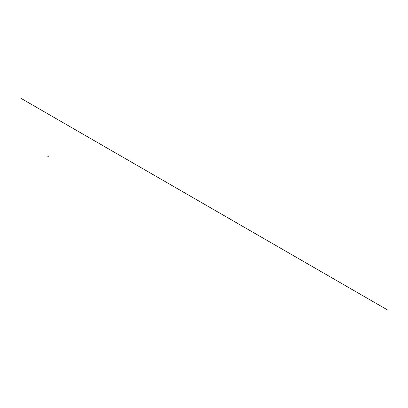 <?xml version="1.0" encoding="UTF-8"?>
<svg xmlns="http://www.w3.org/2000/svg" width="408" height="408" viewBox="0 0 408 408"><rect width="100%" height="100%" fill="white"/><g stroke="black" fill="none" stroke-linecap="round" stroke-linejoin="round"><path stroke-width="0.61" d="M47.93 155.933L48.256 155.866L48.236 156.509M47.93 155.8L48.256 155.866M47.889 156.509L48.256 156.555M387.6 309.998L20.4 98.002M48.282 156.136L47.915 155.922M47.869 155.866L47.869 156.555"/></g></svg>
